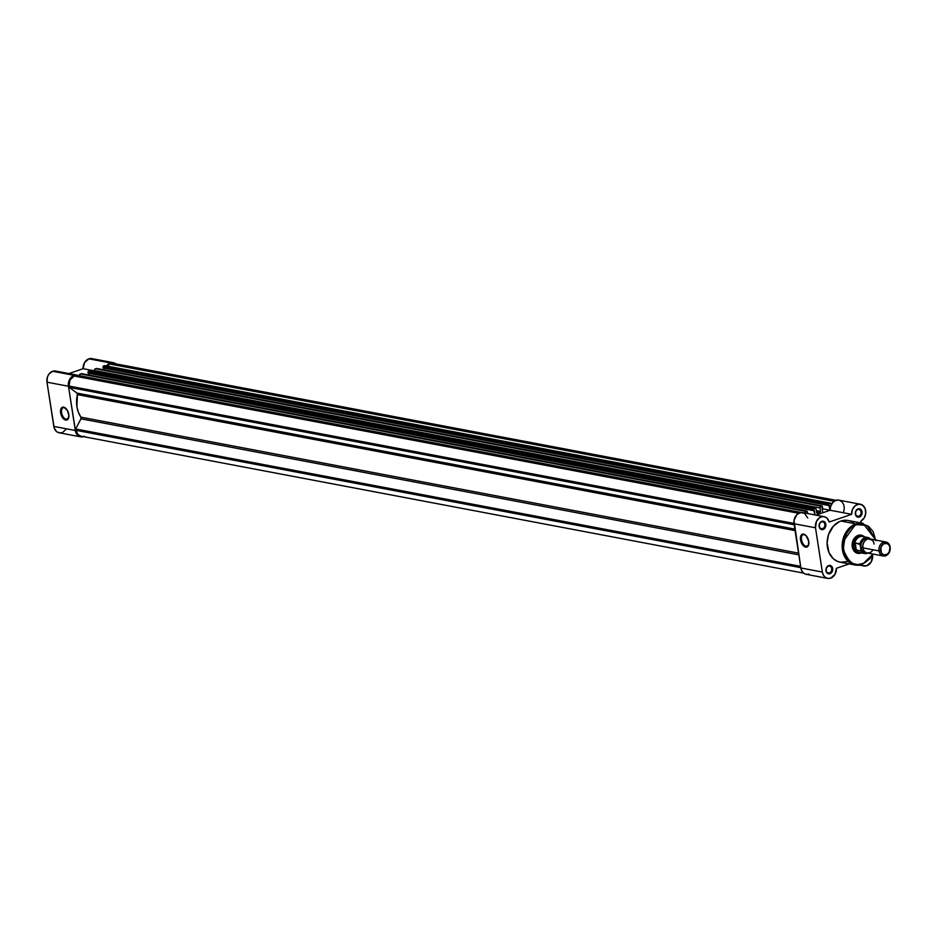 <?xml version="1.0" encoding="UTF-8"?>
<svg xmlns="http://www.w3.org/2000/svg" width="937" height="937" viewBox="0 0 937 937"><rect width="100%" height="100%" fill="white"/><g stroke="black" fill="none" stroke-linecap="round" stroke-linejoin="round"><path stroke-width="1.41" d="M64.348 407.642A6.055 3.397 -109 0 0 61.596 412.737A6.055 3.397 -109 0 0 66.14 419.214L65.695 420.081A6.758 3.795 71 0 1 60.612 412.842A6.758 3.795 71 0 1 63.693 407.15L64.348 407.642A6.055 3.397 71 0 1 65.742 408.286A6.055 3.397 -109 0 0 64.348 407.642L67.534 410.664L68.893 415.641L67.792 419.425L65.695 420.081L64.056 419.296L61.854 416.567L60.495 411.601L61.584 407.806L63.693 407.15A6.758 3.795 71 0 1 65.496 408.075A6.758 3.795 71 0 1 68.729 417.492A6.758 3.795 71 0 1 65.695 420.081L66.14 419.214A6.055 3.397 71 0 1 61.772 413.627A6.055 3.397 71 0 1 63.283 407.7A6.055 3.397 71 0 1 64.348 407.642M83.1 368.698L94.555 370.865L83.1 368.698L84.564 362.56L88.863 358.836A8.901 7.016 100.7 0 0 83.1 368.698L68.916 373.57L83.1 368.698M106.408 366.086A8.901 7.016 -79.3 0 1 110.343 362.9L88.863 358.836L92.798 358.883M61.69 432.671L59.031 432.753L56.618 431.606L54.194 427.975L46.979 382.179L68.46 386.255A8.901 7.016 -79.3 0 1 74.117 375.35L52.624 371.275A8.901 7.016 100.7 0 0 46.979 382.179L47.412 377.049L48.97 374.039L52.624 371.275L56.419 371.263M68.096 418.534L66.14 419.214L68.096 418.534M80.102 376.733L75.393 375.058L71.552 376.92L68.905 381.125L68.46 386.255L75.686 432.051L79.258 436.396L81.835 436.935L84.482 436.232M116.539 364.481L114.291 362.947L111.679 362.607L109.114 363.474L106.057 366.636M66.269 429.029L62.99 432.156M46.979 382.179L53.819 426.429L75.311 430.493L68.46 386.255L46.979 382.179M68.799 417.176A6.055 3.397 71 0 1 67.218 419.144A6.055 3.397 71 0 1 66.14 419.214A6.055 3.397 -109 0 0 68.799 417.176M53.819 426.429A8.901 7.016 100.7 0 0 59.136 432.777L80.629 436.841A8.901 7.016 -79.3 0 1 75.311 430.493L53.819 426.429M83.463 436.654A8.901 7.016 -79.3 0 1 80.629 436.841M77.092 375.116L55.599 371.04A8.901 7.016 100.7 0 0 52.624 371.275L74.117 375.35A8.901 7.016 -79.3 0 1 77.092 375.116A8.901 7.016 -79.3 0 1 79.54 376.229M113.318 362.678L91.826 358.602A8.901 7.016 100.7 0 0 88.863 358.836L110.343 362.9A8.901 7.016 -79.3 0 1 113.318 362.678A8.901 7.016 -79.3 0 1 115.895 363.884M820.086 512.328L816.502 511.649L820.086 512.328L820.578 511.438L820.086 512.328A25.627 20.216 -79.3 0 0 818.727 512.738L816.607 512.328L818.727 512.738A25.627 20.216 -79.3 0 1 820.086 512.328M80.945 436.173L77.619 434.276L75.663 428.982L800.608 566.346L75.663 428.982L75.874 430.306L800.807 567.67L75.874 430.306A8.187 6.454 100.7 0 0 80.758 436.138L803.606 573.116M75.663 428.982L80.945 418.804L798.828 554.833L80.945 418.804A1.429 1.124 100.7 0 0 80.898 417.152L798.558 553.135L80.898 417.152L78.368 412.257L76.904 406.646L77.408 394.606A25.627 20.216 100.7 0 0 80.898 417.152L80.945 418.804L75.663 428.982M795.068 530.588L77.408 394.606A1.429 1.124 100.7 0 0 76.963 393.083L794.845 529.112L76.963 393.083L69.221 387.379L76.963 393.083L77.408 394.606L795.068 530.588M794.166 524.743L69.221 387.379L794.166 524.743M793.967 523.432L69.022 386.056L69.221 387.379L69.022 386.056L793.967 523.432M74.222 376.03A8.187 6.454 100.7 0 0 69.022 386.056L70.041 379.883L74.222 376.03L798.617 513.289L74.222 376.03M799.507 512.89L75.3 375.655L799.507 512.89M804.988 513.148L805.902 511.403L80.348 373.922A1.429 1.124 100.7 0 0 79.446 375.667L79.575 376.475L79.446 375.667L801.568 512.504L79.446 375.667L80.348 373.922L806.757 511.11L81.437 373.605L806.98 511.087L807.6 512.75L807.003 511.087L81.671 373.711M806.968 512.972L807.6 512.75L806.968 512.972M90.175 371.029A1.429 1.124 100.7 0 0 89.273 370.865L814.815 508.346L813.503 509.505L813.948 508.639L88.406 371.157L87.961 372.036L813.503 509.505L815.014 514.94L814.323 510.442L88.137 373.184L813.679 510.665L813.503 509.505L87.961 372.036L88.137 373.184L88.406 371.157L814.815 508.346L90.116 370.993M88.828 373.324L89.097 375.058L88.828 373.324M816.677 512.785L816.139 509.318L816.677 512.785M816.865 513.16L817.38 513.253A25.627 20.216 -79.3 0 1 818.727 512.738A25.627 20.216 -79.3 0 0 817.38 513.253L816.853 513.16M822.054 505.921L820.953 506.238A1.429 1.124 -79.3 0 0 820.039 507.983L820.953 506.238L95.398 368.756A1.429 1.124 100.7 0 0 94.496 370.502L820.039 507.983L820.578 511.438L816.35 510.642L820.578 511.438L820.039 507.983L94.496 370.502L94.696 371.766L94.567 369.682L95.398 368.756L821.808 505.933L96.488 368.44L822.03 505.921L822.651 507.585L822.054 505.921L96.722 368.546M822.018 507.807L822.651 507.585L822.018 507.807L822.78 512.773L822.018 507.807M860.353 504.223A8.901 7.016 -79.3 0 1 865.788 511.883A8.901 7.016 -79.3 0 1 860.845 521.124L861.126 522.963L860.845 521.124L864.101 518.079L865.718 513.476L865.202 508.721L862.696 505.254L858.983 504.141L855.188 505.699L852.459 509.482L851.628 514.319A8.901 7.016 -79.3 0 1 860.353 504.223L838.873 500.147A8.901 7.016 100.7 0 0 830.135 510.243L815.951 515.116L830.135 510.243L822.78 512.773L830.135 510.243L822.159 508.732L830.135 510.243L830.557 506.577L832.864 502.408L835.523 500.522L838.474 500.089M105.225 365.863A1.429 1.124 100.7 0 0 104.323 365.688L829.866 503.169L828.554 504.34L828.999 503.474L103.457 365.992L103.011 366.859L828.554 504.34L830.135 510.196L829.374 505.277L103.187 368.018L828.73 505.5L828.554 504.34L103.011 366.859L103.187 368.018L103.457 365.992L829.866 503.169L105.178 365.817M103.878 368.147L104.148 369.892L103.878 368.147M831.189 504.153L829.866 503.169A1.429 1.124 -79.3 0 1 831.189 504.153M834.141 501.283L109.371 363.954L108.165 366.297L109.371 363.954L834.141 501.283M834.855 500.85L109.371 363.954L834.855 500.85M836.038 500.335L113.19 363.369A8.187 6.454 100.7 0 0 110.449 363.591L114.22 363.685M804.977 513.043A1.429 1.124 -79.3 0 1 805.902 511.403L807.003 511.087M815.295 508.299A1.429 1.124 -79.3 0 0 814.815 508.346L816.139 509.318A1.429 1.124 -79.3 0 0 815.295 508.299L89.753 370.829M821.515 521.921A3.561 2.811 100.7 0 0 819.254 526.289A3.561 2.811 100.7 0 0 822.569 528.737L823.096 529.499A4.275 3.373 -79.3 0 1 819.125 526.559A4.275 3.373 -79.3 0 1 821.831 521.323L821.515 521.921A3.561 2.811 -79.3 0 1 822.698 521.827A3.561 2.811 -79.3 0 1 824.876 525.107A3.561 2.811 -79.3 0 1 822.569 528.737A3.561 2.811 -79.3 0 1 821.374 528.819A3.561 2.811 -79.3 0 1 819.207 525.552A3.561 2.811 -79.3 0 1 821.515 521.921L823.166 521.195L825.321 522.787L825.286 527.484L822.44 529.639L819.617 528.035L819.336 524.099L821.831 521.323A4.275 3.373 -79.3 0 1 825.813 524.263A4.275 3.373 -79.3 0 1 823.096 529.499L820.308 528.304L822.569 528.737A3.561 2.811 100.7 0 0 824.829 524.369A3.561 2.811 100.7 0 0 821.515 521.921M857.742 509.482A3.561 2.811 100.7 0 0 855.481 513.839A3.561 2.811 100.7 0 0 858.796 516.287L859.334 517.048A4.275 3.373 -79.3 0 1 855.352 514.108A4.275 3.373 -79.3 0 1 858.069 508.885L857.742 509.482A3.561 2.811 -79.3 0 1 858.936 509.388A3.561 2.811 -79.3 0 1 861.103 512.656A3.561 2.811 -79.3 0 1 858.796 516.287A3.561 2.811 -79.3 0 1 857.613 516.381A3.561 2.811 -79.3 0 1 855.434 513.101A3.561 2.811 -79.3 0 1 857.742 509.482L859.393 508.756L861.548 510.337L861.513 515.045L858.667 517.189L855.856 515.584L855.575 511.649L858.069 508.885A4.275 3.373 -79.3 0 1 862.052 511.813A4.275 3.373 -79.3 0 1 859.334 517.048L856.535 515.854L858.796 516.287A3.561 2.811 100.7 0 0 861.056 511.93A3.561 2.811 100.7 0 0 857.742 509.482M828.367 566.171A3.561 2.811 100.7 0 0 826.106 570.528A3.561 2.811 100.7 0 0 829.421 572.975L829.948 573.737A4.275 3.373 -79.3 0 1 825.977 570.797A4.275 3.373 -79.3 0 1 828.683 565.573L828.367 566.171A3.561 2.811 -79.3 0 1 829.55 566.077A3.561 2.811 -79.3 0 1 831.728 569.345A3.561 2.811 -79.3 0 1 829.421 572.975A3.561 2.811 -79.3 0 1 828.226 573.069A3.561 2.811 -79.3 0 1 826.047 569.79A3.561 2.811 -79.3 0 1 828.367 566.171L830.018 565.444L832.161 567.026L832.126 571.734L829.28 573.877L826.469 572.273L826.188 568.337L828.683 565.573A4.275 3.373 -79.3 0 1 832.665 568.501A4.275 3.373 -79.3 0 1 829.948 573.737L827.148 572.542L829.421 572.975A3.561 2.811 100.7 0 0 831.681 568.618A3.561 2.811 100.7 0 0 828.367 566.171M806.089 546.248A6.102 3.42 -109 0 0 808.76 544.198A6.102 3.42 71 0 1 807.167 546.189A6.102 3.42 71 0 1 806.089 546.248L808.057 545.568L806.089 546.248A6.102 3.42 71 0 1 801.697 540.626A6.102 3.42 71 0 1 803.208 534.652A6.102 3.42 71 0 1 804.286 534.582L803.63 534.102A6.805 3.818 71 0 1 805.445 535.027A6.805 3.818 71 0 1 808.701 544.514A6.805 3.818 71 0 1 805.644 547.126L806.089 546.248L805.644 547.126L804.824 546.845L802.435 544.666L800.795 541.117L800.655 536.339L802.845 534.067L806.078 535.624L808.748 541.387L808.256 545.767L805.644 547.126A6.805 3.818 71 0 1 800.526 539.829A6.805 3.818 71 0 1 803.63 534.102L804.286 534.582A6.102 3.42 71 0 1 805.691 535.238A6.102 3.42 -109 0 0 804.286 534.582A6.102 3.42 -109 0 0 801.51 539.724A6.102 3.42 -109 0 0 806.089 546.248M862.239 552.432L860.857 553.088A9.253 7.297 -79.3 0 1 852.237 546.728A9.253 7.297 -79.3 0 1 858.116 535.39L857.788 535.987A8.538 6.735 100.7 0 0 852.248 545.1A8.538 6.735 100.7 0 0 858.116 552.631A8.538 6.735 -79.3 0 1 857.46 552.549A8.538 6.735 -79.3 0 1 852.248 544.69A8.538 6.735 -79.3 0 1 857.788 535.987A8.538 6.735 -79.3 0 1 860.646 535.765M875.861 540.099L863 523.314L855.914 523.877L856.453 524.638L850.538 528.245L845.982 534.277L843.487 541.832L843.206 547.805L844.998 555.208L847.821 559.717L853.092 563.605L857.73 564.601L864.078 563.207L869.723 558.932L873.061 554.06L862.321 564.437L873.214 554.083M875.755 540.672L873.155 531.642L868.693 526.477L862.825 524.017L856.453 524.638L867.088 525.458L875.708 540.075M809.146 574.088L806.382 574.358L803.829 573.292L801.896 571.043L800.854 567.974L822.346 572.05L815.506 527.8A8.901 7.016 -79.3 0 1 824.127 516.674A8.901 7.016 -79.3 0 1 829.233 522.014L851.628 514.319L830.135 510.243L851.628 514.319L829.233 522.014L827.02 518.161L824.701 516.814L822.054 516.662L819.477 517.751L816.49 521.323L815.506 527.8L822.346 572.05L800.854 567.974A8.901 7.016 100.7 0 0 806.171 574.322L827.664 578.398A8.901 7.016 -79.3 0 1 822.346 572.05L823.389 575.119L825.321 577.356L827.863 578.434L830.639 578.164A8.901 7.016 -79.3 0 1 827.664 578.398M860.88 564.332L863.071 565.725L866.866 565.714A8.901 7.016 -79.3 0 1 863.891 565.948A8.901 7.016 -79.3 0 1 861.326 564.742M863 523.314L847.962 520.468A21.211 16.725 100.7 0 0 840.876 521.031L855.914 523.877A21.211 16.725 -79.3 0 1 863 523.314L876.001 540.122M830.639 578.164L834.926 574.428L836.39 568.302L849.238 563.887L836.39 568.302A8.901 7.016 -79.3 0 1 830.639 578.164M872.605 555.5A8.901 7.016 -79.3 0 1 866.866 565.714L871.293 561.767L872.581 555.325M847.153 561.591L840.559 562.235L837.397 561.345L833.157 558.593L829.022 552.654L827.102 542.945L828.449 534.781L833.415 526.114L839.259 521.686L842.515 520.562L847.47 520.386M849.074 520.726L850.632 521.277M852.12 522.014L853.537 522.928M824.127 516.674L802.634 512.598A8.901 7.016 100.7 0 0 794.014 523.736L815.506 527.8L794.014 523.736L800.854 567.974L794.014 520.422L796.825 514.647L800.561 512.598L804.426 513.265L807.741 517.938M839.435 500.288L841.988 501.857L843.71 504.645L844.307 508.17L843.675 511.825M862.192 564.449A21.211 16.725 -79.3 0 1 855.106 564.999A21.211 16.725 -79.3 0 1 842.152 545.486A21.211 16.725 -79.3 0 1 855.914 523.877L840.876 521.031A21.211 16.725 100.7 0 0 827.113 542.628A21.211 16.725 100.7 0 0 840.067 562.153L855.106 564.999L862.52 563.84C855.106 567.564 848.735 562.868 843.429 549.75C844.342 534.5 848.688 526.125 856.453 524.638L855.914 523.877L842.375 542.57L845.584 558.3L855.106 564.999L862.321 564.437L873.354 554.118M861.302 552.912A9.253 7.297 -79.3 0 1 860.857 553.088L856.594 552.982L854.216 551.225L852.237 546.728L852.26 543.155L854.321 538.271L856.723 536.046L860.998 535.109L864.746 537.252M861.279 535.929A8.538 6.735 100.7 0 0 857.788 535.987L858.116 535.39A9.253 7.297 -79.3 0 1 864.347 536.831M874.08 544.034A7.121 5.61 100.7 0 0 867.451 539.15A7.121 5.61 100.7 0 0 862.942 547.864A7.121 5.61 100.7 0 0 867.182 552.947A7.121 5.61 100.7 0 0 873.003 549.773M862.813 547.337A5.903 4.662 -79.3 0 1 864.16 541.914A5.903 4.662 100.7 0 0 862.813 547.337L860.787 547.454L862.813 547.337M879 550.909A7.121 5.61 -79.3 0 1 885.898 542.008A7.121 5.61 -79.3 0 1 890.15 547.079A7.121 5.61 100.7 0 0 883.521 542.183A7.121 5.61 100.7 0 0 879 550.909L880.604 550.733A5.962 4.708 -79.3 0 1 884.387 543.425A5.962 4.708 -79.3 0 1 889.939 547.524L889.201 552.022L887.046 554.411L883.415 554.763L881.295 552.795L880.897 547.29L883.497 543.847L887.128 543.495L889.248 545.463L889.939 547.524A5.962 4.708 -79.3 0 1 886.156 554.833A5.962 4.708 -79.3 0 1 880.604 550.733L879 550.909A7.121 5.61 100.7 0 0 885.629 555.805A7.121 5.61 100.7 0 0 890.15 547.079A7.121 5.61 -79.3 0 1 883.251 555.992A7.121 5.61 -79.3 0 1 879 550.909L862.942 547.864L879 550.909M885.898 542.008L869.841 538.962A7.121 5.61 100.7 0 0 862.942 547.864A7.121 5.61 100.7 0 0 867.182 552.947L883.251 555.992M866.139 552.607A7.121 5.61 -79.3 0 1 860.787 547.454L862.309 550.921L866.303 552.596M862.017 552.467A8.187 6.454 -79.3 0 1 855.715 549.726L853.654 546.704L852.365 546.458L853.654 546.704A8.538 6.735 -79.3 0 1 861.935 536.011A8.538 6.735 -79.3 0 1 863.762 536.725A8.538 6.735 100.7 0 0 856.406 537.932A8.538 6.735 100.7 0 0 853.654 546.704L855.996 550.019L854.919 543.062L853.654 546.704L854.919 543.062L856.336 550.183L855.212 542.956L856.336 550.183L861.068 551.085L860.213 544.514L861.981 540.403L866.104 537.756L870.356 539.068A7.906 6.231 -79.3 0 0 860.213 544.514L855.212 542.956L859.943 543.847A8.187 6.454 -79.3 0 1 867.709 537.475A8.187 6.454 -79.3 0 1 870.649 539.115M868.412 552.713L865.706 553.392L862.368 552.022L861.138 550.476L859.943 543.847A8.187 6.454 100.7 0 1 867.475 537.428A8.187 6.454 100.7 0 1 870.766 539.243M869.559 539.372L866.42 538.494L863.258 539.993L861.138 543.355L860.787 547.454A7.121 5.61 -79.3 0 1 862.872 540.368A7.121 5.61 -79.3 0 1 868.74 538.892M871.398 540.017L867.709 537.475L862.614 536.503A8.187 6.454 100.7 0 0 854.743 543.39A8.187 6.454 -79.3 0 1 864.839 537.51M853.654 546.704A8.538 6.735 100.7 0 0 860.716 552.807A8.538 6.735 -79.3 0 1 858.749 552.795A8.538 6.735 -79.3 0 1 853.654 546.704M855.715 549.726A8.187 6.454 100.7 0 0 859.569 552.584L864.664 553.556A8.187 6.454 -79.3 0 1 861.068 551.085L855.715 549.726M868.002 553.099A8.187 6.454 -79.3 0 1 864.664 553.556L868.025 553.099A8.187 6.454 100.7 0 1 864.898 553.591A8.187 6.454 100.7 0 1 861.068 551.085M867.697 553.041A7.906 6.231 -79.3 0 1 861.138 550.476L861.162 550.839M68.869 416.895L68.729 417.492M830.346 503.134L104.803 365.653M808.842 543.905L808.701 544.514M863.867 565.948L859.475 565.116"/></g></svg>
